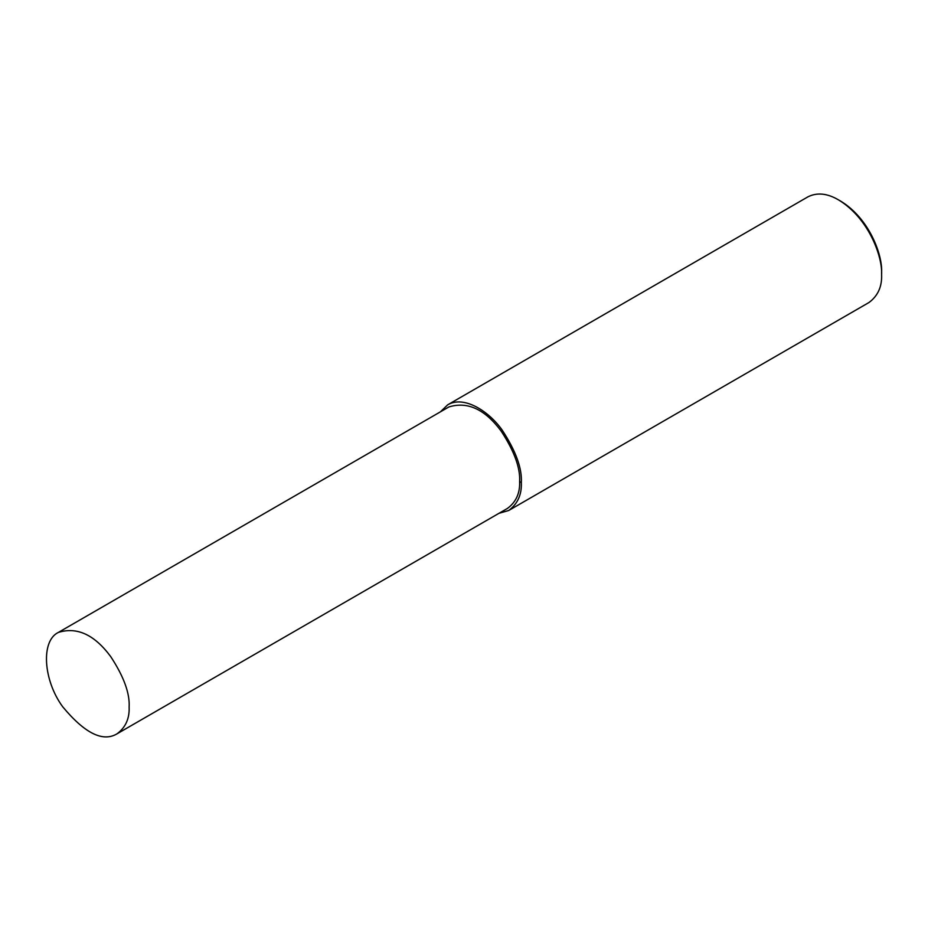 <?xml version="1.0" encoding="UTF-8"?>
<svg xmlns="http://www.w3.org/2000/svg" width="928" height="928" viewBox="0 0 928 928"><rect width="100%" height="100%" fill="white"/><g stroke="black" fill="none" stroke-linecap="round" stroke-linejoin="round"><path stroke-width="1.39" d="M498.939 513.323L508.706 510.504L868.968 302.516C877.888 295.916 882.099 286.601 881.6 274.584L881.6 272.09C882.574 255.293 869.571 218.59 840.617 201.098L838.46 199.856C827.231 193.291 817.069 192.282 807.952 196.829L447.69 404.828L440.371 411.87M881.6 274.584C882.632 256.905 868.933 218.266 838.46 199.856M508.706 510.504C517.627 503.904 521.838 494.601 521.339 482.572C522.151 468.304 515.759 450.811 502.176 430.093C488.65 410.907 463.803 395.247 447.69 404.828M116.998 733.839L507.488 508.393C516.049 502.06 520.098 493.116 519.622 481.574C520.388 467.874 514.251 451.089 501.213 431.195C485.031 409.306 467.596 401.209 448.908 406.94L58.429 632.386C40.67 640.761 43.198 680.201 62.686 706.765C84.726 733.282 102.822 742.307 116.998 733.839C125.57 727.506 129.607 718.562 129.131 707.02C129.908 693.32 123.772 676.524 110.734 656.641C94.54 634.74 77.105 626.655 58.429 632.386M519.622 481.574L521.339 482.572"/></g></svg>

